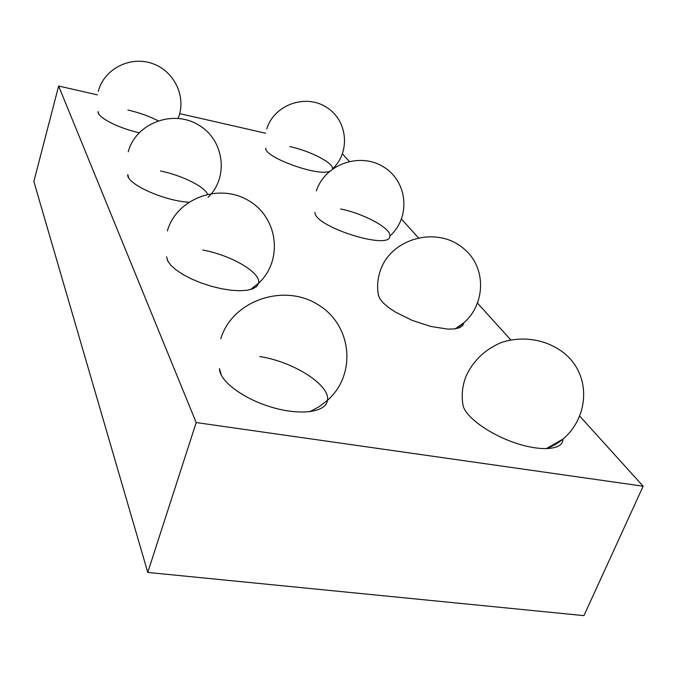 <?xml version="1.0" encoding="UTF-8"?>
<svg xmlns="http://www.w3.org/2000/svg" width="677" height="677" viewBox="0 0 677 677"><rect width="100%" height="100%" fill="white"/><g stroke="black" fill="none" stroke-linecap="round" stroke-linejoin="round"><path stroke-width="1.02" d="M462.916 404.694C464.354 415.881 487.956 433.618 514.571 442.716C541.202 451.948 563.306 449.909 562.968 439.085L546.136 448.749C585.334 434.592 597.012 381.938 565.76 354.52C548.395 339.642 522.966 335.047 500.87 342.706C484.385 349.882 472.681 361.281 465.759 376.903C462.357 386.051 461.418 395.368 462.95 404.88M219.492 368.677C219.348 380.931 243.475 399.075 272.222 407.385C300.96 415.856 326.094 412.175 327.448 400.378C330.486 385.052 293.133 361.535 259.723 356.567M314.974 212.333C313.874 226.617 390.595 250.845 389.876 236.036C391.45 228.513 363.921 213.61 340.641 208.973M128.596 177.518L127.784 174.564C125.947 183.569 163.267 200.705 188.655 202.228M207.517 194.164C204.149 186.302 181.605 175.292 160.508 170.985M265.739 148.204C264.233 157.115 316.599 176.316 329.36 171.459M332.458 168.988L332.475 168.903C334.032 163.199 310.523 151.047 289.824 146.57M98.656 113.685L98.08 111.561C97.048 117.138 117.976 128.055 139.115 132.726M157.961 120.718C149.329 116.232 139.31 112.67 127.911 110.021M378.341 294.791L379.729 298.54L383.072 302.763L388.251 307.282L395.038 311.869L412.107 320.348L430.97 326.5L447.861 329.115L454.512 328.92L459.522 327.736L462.687 325.637L463.889 322.743L455.189 328.836C485.299 312.681 489.733 268.447 462.45 247.57C435.793 225.923 390.798 238.812 380.322 270.614C377.478 278.89 376.877 287.268 378.519 295.756M166.618 256.811L167.642 260.789L170.799 265.198L175.986 269.844L182.976 274.49L191.43 278.907L200.951 282.876L211.055 286.185L221.227 288.681L230.95 290.221L239.76 290.755L247.215 290.255L252.978 288.774L256.811 286.396L258.58 283.257C261.432 272.789 231.119 255.111 202.761 250.025M147.772 572.429L583.946 615.63L643.15 486.213L196.195 422.558L58.628 86.021L33.85 181.504L147.772 572.429L196.195 422.558M265.697 133.234L179.701 113.626M97.488 94.882L58.628 86.021M342.452 153.874L349.222 161.354M401.486 219.12L418.276 237.678M477.734 303.389L510.754 339.888M580.079 416.507L643.15 486.213M219.492 368.694L221.379 375.329M309.66 411.76L319.045 406.767L327.44 400.369C357.024 374.525 352.311 324.385 317.098 304.108C282.402 283.003 231.847 301.392 220.812 338.686M166.618 256.82L167.803 261.11M250.388 289.621L258.572 283.257C283.198 260.679 278.425 217.639 248.408 200.502C218.823 182.629 176.299 198.75 167.371 230.959M178.144 118.348C186.801 97.403 174.624 71.043 152.257 63.503C130.018 55.59 104.021 69.037 98.283 91.277M332.475 168.895C350.779 152.19 347.766 120.015 326.153 107.068C304.87 93.587 273.83 105.147 266.763 128.977M207.991 197.43C229.08 177.442 224.409 139.682 198.209 124.78C172.373 109.225 135.671 123.493 128.207 151.834M389.876 236.036C410.812 217.605 407.909 181.648 383.69 166.999C359.842 151.758 324.655 164.426 316.387 190.922"/></g></svg>
